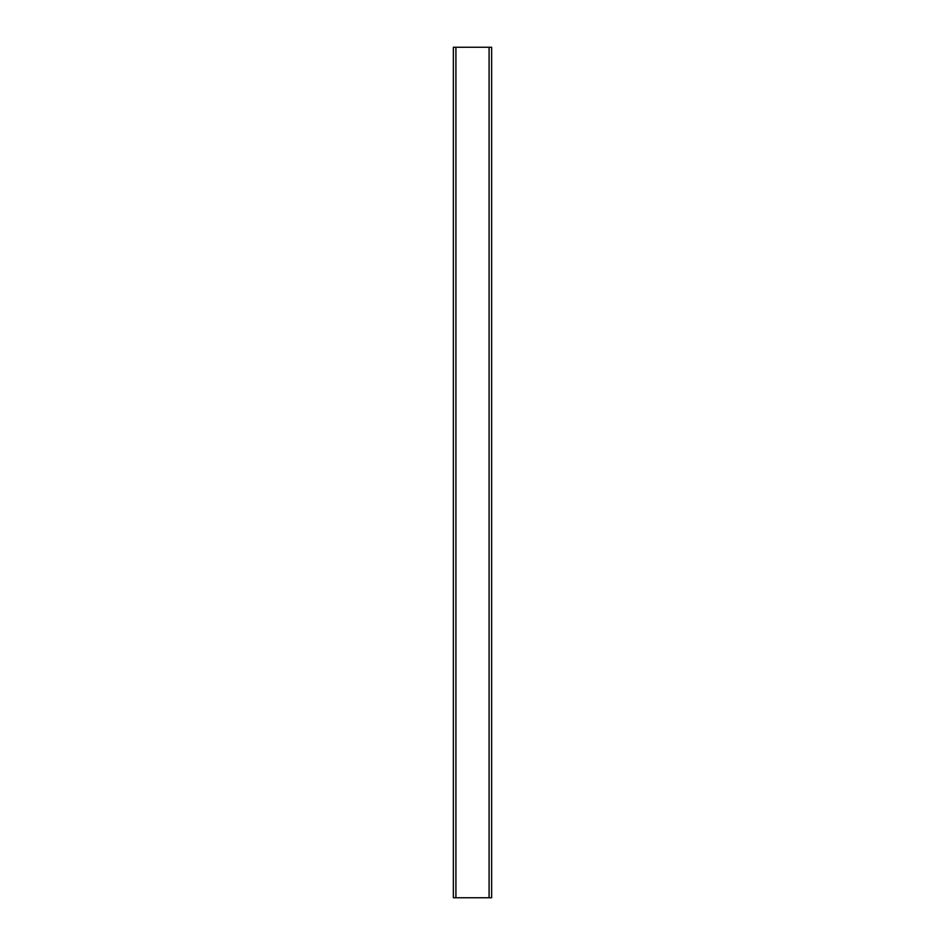<?xml version="1.0" encoding="UTF-8"?>
<svg xmlns="http://www.w3.org/2000/svg" width="945" height="945" viewBox="0 0 945 945"><rect width="100%" height="100%" fill="white"/><g stroke="black" fill="none" stroke-linecap="round" stroke-linejoin="round"><path stroke-width="1.42" d="M491.636 897.75L453.364 897.75L453.364 47.25L491.636 47.25L491.636 897.75M489.085 47.25L489.085 897.75M455.915 47.25L455.915 897.75"/></g></svg>
